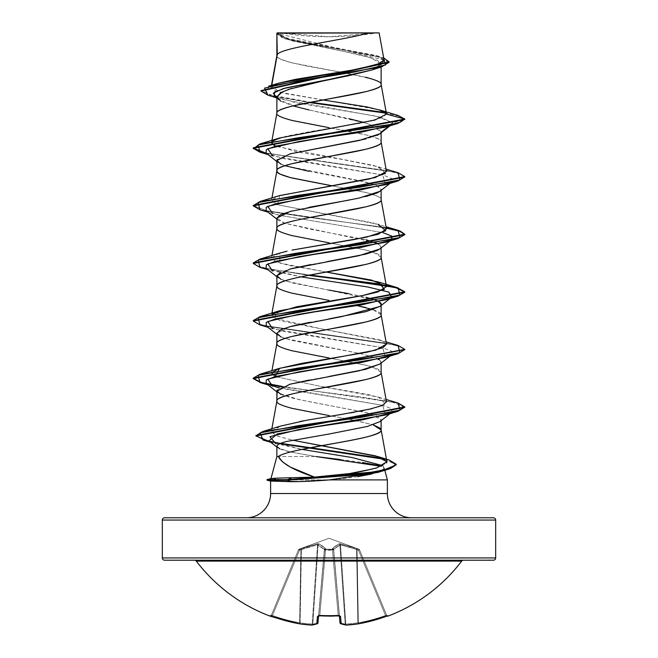 <?xml version="1.0" encoding="UTF-8"?>
<svg xmlns="http://www.w3.org/2000/svg" width="658" height="658" viewBox="0 0 658 658"><rect width="100%" height="100%" fill="white"/><g stroke="black" fill="none" stroke-linecap="round" stroke-linejoin="round"><path stroke-width="0.49" stroke-dasharray="3.29 2.47" d="M356.62 549.356L340.49 544.758L333.639 549.356A1.135 1.012 -131.9 0 0 332.644 548.385L332.496 548.698A1.135 1.069 -5 0 1 333.581 549.66L339.98 622.797L333.581 549.66L339.882 544.758A1.135 1.045 -113.9 0 0 339.092 543.796A1.135 1.045 66.1 0 1 339.882 544.758L340.49 544.758A1.135 0.411 100 0 0 340.351 543.796A1.135 0.411 100 0 1 340.49 544.758A1.135 0.411 -80 0 0 340.351 543.796L356.57 548.385L356.62 549.356L356.57 548.385L357.442 548.698L357.055 549.66L357.442 548.698L358.865 549.208L358.487 550.178L358.865 549.208L359.531 549.841A1.135 1.135 -22.5 0 0 358.865 549.208L358.865 549.208A1.135 1.135 -22.5 0 1 359.531 549.841L358.487 550.178L359.531 549.841L358.865 549.208L358.487 550.178L357.055 549.66L358.487 550.178L358.865 549.208L357.442 548.698L357.055 549.66L356.57 548.385L340.351 543.796L339.092 543.796L332.644 548.385A1.135 1.012 48.1 0 1 333.639 549.356L340.063 622.797A1.135 1.036 109.1 0 0 341.189 623.817A166.474 63.464 -95.4 0 0 346.355 625.084A1.135 0.436 -93.5 0 1 346.305 625.1A1.135 0.436 -93.5 0 1 345.804 624.064L345.195 624.064L339.882 544.758L340.49 544.758L345.804 624.064L345.195 624.064L345.804 624.064L340.49 544.758L357.055 549.66L357.442 548.698L356.57 548.385L358.865 549.208L329 538.26L299.135 549.208L318.406 543.722L322.198 545.786L325.356 548.385L325.463 549.208L332.537 549.208L332.644 548.385L335.802 545.786L339.594 543.722L356.57 548.385L339.594 543.722L335.802 545.786L332.644 548.385L332.537 549.208L325.463 549.208L325.356 548.385L322.198 545.786L318.406 543.722L301.43 548.385L298.469 549.841L299.513 550.178L299.135 549.208L298.469 549.841L299.168 549.126L329 538.26L358.832 549.126L356.57 548.385L357.055 549.66L358.33 622.797L357.894 622.797L356.62 549.356L357.894 622.797L358.33 622.797L357.055 549.66L356.62 549.356L357.894 622.797A165.339 152.171 -102.9 0 1 345.804 624.064L340.49 544.758L345.804 624.064A165.339 152.171 -102.9 0 0 357.894 622.797L356.62 549.356L339.882 544.758L345.195 624.064A165.339 63.028 -95.4 0 1 341.132 623.151A165.339 63.028 -95.4 0 1 340.063 622.797L333.639 549.356L340.063 622.797L333.639 549.356L339.882 544.758L345.195 624.064A1.135 1.045 98.3 0 0 346.355 625.084A166.474 153.215 -102.9 0 0 358.528 623.817A166.663 166.03 180 0 0 385.925 616.456L388.055 615.814A1.135 1.135 -22.5 0 1 386.6 615.189L359.531 549.841L358.487 550.178L385.539 615.493L386.6 615.189L385.539 615.493L358.487 550.178L385.539 615.493A165.528 164.895 180 0 1 358.33 622.797L357.055 549.66L358.487 550.178L357.055 549.66L358.33 622.797A165.528 164.895 180 0 0 385.539 615.493L358.487 550.178L359.531 549.841L386.698 615.427A1.135 1.135 0 0 0 387.241 616.011A1.135 1.135 0 0 1 386.698 615.427L386.6 615.189A1.135 1.135 157.5 0 0 388.055 615.814L372.387 620.716L358.528 623.817A166.474 153.215 77.1 0 1 346.355 625.084A166.474 63.464 84.6 0 1 341.189 623.817L340.548 616.456L338.27 615.814A166.606 153.923 0 0 1 329 616.053L329 615.427A165.462 152.87 0 0 1 319.788 615.189L319.73 615.814A166.606 153.923 180 0 0 329 616.053A166.606 153.923 0 0 1 319.73 615.814L317.452 616.456L316.811 623.817A166.474 63.464 -84.6 0 1 311.645 625.084A166.474 153.215 -77.1 0 1 299.472 623.817L285.613 620.716L272.075 616.456A166.663 166.03 180 0 0 299.472 623.817A166.474 153.215 102.9 0 0 311.645 625.084A166.474 63.464 95.4 0 0 316.811 623.817L317.452 616.456L319.73 615.888L325.463 549.208L325.48 549.841L332.487 549.841L338.212 615.189A165.462 152.87 180 0 1 319.788 615.189A165.462 152.87 180 0 0 329 615.427A165.462 152.87 180 0 0 338.212 615.189L332.487 549.841L325.513 549.841L319.788 615.189L318.62 615.962L324.378 550.178A1.135 0.436 -175 0 1 325.513 549.841L319.788 615.189L325.513 549.841A1.135 0.436 -175 0 0 325.48 549.841A1.135 0.436 -175 0 0 324.378 550.178L318.661 615.493L319.788 615.189L318.661 615.493A1.135 1.069 5 0 1 317.452 616.456A1.135 1.069 -175 0 0 318.661 615.493L324.419 549.66L318.02 622.797L318.661 615.493L319.788 615.189A165.462 152.87 0 0 0 338.212 615.189L332.487 549.841A1.135 0.436 175 0 1 333.622 550.178L332.537 549.208L332.52 549.841L333.622 550.178L333.581 549.66L340.063 622.797A165.339 63.028 -95.4 0 0 345.195 624.064L339.882 544.758L334.511 548.583M196.314 561.101L461.686 561.101L196.314 561.101M493.401 560.205L164.599 560.205M280.785 32.9L329 36.758L377.215 32.9L280.785 32.9L377.215 32.9A303.05 303.05 0 0 1 280.785 32.9M281.723 479.657L270.973 478.58L281.723 479.657L266.951 479.657L281.723 479.657L281.311 480.134L266.951 480.134L281.311 480.134L270.619 481.121L281.311 480.134M270.619 493.533L387.381 493.533L270.619 493.533A24.247 24.247 0 0 1 246.38 517.78L411.62 517.78L246.38 517.78M271.17 478.522L276.434 478.144M276.878 456.553L316.07 456.553L276.878 456.553M340.293 459.547L362.476 462.492M378.169 465.395C382.208 466.481 384.239 467.435 384.264 468.257L387.381 479.896L281.311 479.896L387.381 479.896M309.005 83.854L292.119 88.205M371.614 70.077L381.122 64.04L371.054 57.822L344.743 51.604L286.378 39.176L276.878 33.196L280.958 37.054L292.316 40.911L349.036 52.467L365.897 56.325L377.166 60.182L381.122 64.04L381.122 67.034L381.122 64.04L377.157 67.897L371.918 69.978M364.088 122.511L377.133 127.381L381.122 131.748L381.122 132.776L381.122 131.748L379.896 133.738M377.141 135.351L365.84 138.945M289.693 153.964L277.084 159.713M309.03 171.327L365.864 182.126L377.157 185.729L381.122 189.323L381.122 190.351L381.122 189.323L379.913 191.305M365.864 196.52L348.954 200.114M309.03 207.319L292.127 210.922M300.969 219.237L309.054 217.634M379.814 248.963L381.122 246.898L378.671 244.077L381.122 246.898L381.122 247.934L381.122 246.898L379.831 248.946M327.133 261.629L311.127 264.508M292.144 268.497L280.851 272.091M300.969 276.821L309.054 275.217M379.806 306.546L381.122 304.481L381.122 305.509L381.122 304.481L380.003 306.398M329.033 318.867L309.992 322.297M379.411 359.704L381.122 362.065L381.122 363.093L381.122 362.065L380.011 363.964M328.984 376.458L309.03 380.061M289.413 384.362L277.076 390.054M300.969 391.979L309.054 390.375M365.856 77.282L348.946 73.688M348.057 73.515L373.316 79.404L377.602 81.09L380.234 82.785L381.122 84.339M340.334 72.092L292.144 62.888C281.015 59.936 275.924 57.534 276.878 55.691L277.766 57.386L280.398 59.08L290.482 62.469L305.764 65.849L340.326 72.092M280.843 101.258L292.983 105.864M309.054 109.968L348.929 118.679M276.878 113.275C273.646 122.865 384.354 132.464 381.122 142.062C382.076 140.22 376.985 137.818 365.856 134.865L329 127.668M280.843 164.13L284.906 165.693L278.186 162.592L276.878 160.536M381.122 199.637C382.076 197.795 376.985 195.401 365.856 192.44L329 185.243M375.356 242.547L284.914 223.268L278.194 220.175L276.878 218.111L284.906 223.268L309.071 228.91L365.864 239.709M381.122 257.22L373.094 252.055L365.856 250.024L329 242.827M280.851 279.296L292.152 282.891L328.992 290.088M348.929 293.682L365.84 297.276M381.122 314.795L373.094 309.638L365.856 307.599M276.903 285.72L277.766 287.702L280.398 289.397L290.482 292.785L329 300.402M280.843 336.871L292.127 340.466L360.304 353.568L375.356 357.705L360.304 353.568L284.914 338.426L278.194 335.333L276.878 333.277L289.347 326.796M379.806 364.129L381.122 362.065L376.22 358.051L378.663 359.235M381.122 372.379L373.094 367.222L365.856 365.182L329 357.985M280.843 394.446L292.144 398.049L309.079 401.651L365.864 412.443L377.157 416.037L381.122 419.639L381.122 420.668M276.878 401.166L277.766 402.861L280.398 404.555L290.482 407.944L305.764 411.324L352.236 419.796L373.086 424.797L348.946 419.162L329 415.56M162.32 520.05L495.68 520.05L162.32 520.05M495.68 557.935L162.32 557.935L495.68 557.935M379.419 109.878L280.176 92.342L271.548 86.502L271.77 85.26L271.548 86.502L274.468 84.685M277.536 83.525L278.457 83.237M295.277 79.388L295.73 79.297M384.058 60.026L276.936 33.262L379.148 32.9M313.94 32.9L316.523 32.9M279.79 448.92L288.369 451.569L316.07 456.553L290.318 452.013L277.832 447.81L276.878 446.321M276.878 97.746L280.547 99.095L378.868 116.779L392.941 122.676L404.76 119.509L399.496 116.351L386.156 113.192L399.496 116.351L404.76 119.509L392.941 122.676L390.482 125.226M268.003 95.204L308.947 102.492L267.971 95.196M389.059 62.313L377.133 56.391L284.741 38.641L276.878 34.019L293.887 41.092L372.346 55.239L384.675 58.776L389.059 61.836M268.678 86.182L266.367 94.201L310.428 102.212L274.55 96.397L261.07 90.574M383.68 57.904L289.471 39.529L276.853 33.221L288.541 39.283L383.68 57.904M322.889 99.95L285.473 93.633L274.55 90.483L271.129 87.325L271.548 86.502L278.581 83.196M350.895 70.365L357.006 69.287M381.023 63.201L382.726 62.222M384.083 60.174L376.203 55.527L288.821 38.83L276.853 33.221M331.566 185.696L367.518 192.868L377.602 196.249L380.234 197.943L381.122 199.497M276.903 228.137L277.766 230.119L280.398 231.813L290.482 235.202L367.518 250.443L377.602 253.832L380.234 255.526L381.122 257.072M373.094 309.647L377.602 311.415L380.234 313.101L381.122 314.656M276.878 343.591L277.766 345.277L280.398 346.972L290.482 350.36L331.566 358.437M331.574 358.437L367.518 365.601L377.602 368.99L380.234 370.684L381.122 372.231M372.839 468.924L374.945 468.373M377.042 467.772L386.69 462.911M280.193 426.178L271.441 432.109L277.569 436.139L292.481 440.169L278.079 436.328L271.441 432.109L271.392 431.311L279.502 426.4L299.974 421.498M303.47 420.832L307.056 420.174M341.905 414.351L350.344 412.936M354.358 412.237L359.161 411.365M363.652 410.493L368.283 409.531M386.468 401.758L381.846 398.312L368.381 394.545L318.974 386.032L275.209 376.549L318.974 386.032L378.399 397.111L385.333 403.872L371.984 408.684M386.468 344.183L381.788 340.721L280.259 320.791L271.532 315.404L272.634 313.85M326.45 272.058L288.64 265.339L275.883 261.678L271.532 257.813L279.198 253.289M287.077 251.175L279.592 253.166L280.02 263.126L326.434 272.067M386.468 229.033L373.316 222.963L277.618 204.77L271.532 200.238L278.959 195.78M386.468 171.442L373.588 165.446L275.2 146.232M272.618 141.116L286.123 136.247L311.522 131.37L359.951 123.326L382.479 117.585L386.476 113.892M384.807 470.297L384.264 468.257L381.303 466.333M377.898 472.411L384.288 468.512L381.081 471.26L371.902 473.974M357.59 476.688L339.602 478.991M384.288 468.512L382.874 465.675L384.264 468.257M268.925 440.868L301.808 449.381L270.841 442.357M385.382 415.075L382.783 405.336L272.609 386.279L267.929 384.872M385.382 357.491L382.791 347.761L272.609 328.704L267.929 327.289M390.482 297.967L391.691 297.227L390.482 297.967M266.145 268.316L300.854 276.837L267.929 269.714M390.474 240.384L391.691 239.652L390.474 240.384M266.145 210.741L279.329 215.289L382.8 232.603L279.337 215.289L267.929 212.131M385.391 184.758L382.783 175.02L272.618 155.962L267.929 154.556M385.382 127.175L392.941 122.676L375.586 116.047L296.051 102.796L274.065 96.175M259.951 152.187L387.003 170.685L399.842 173.77L404.736 176.846M259.951 209.762L386.304 228.137L259.984 209.77M259.943 267.337L308.429 275.332L259.976 267.354M259.943 324.92L386.986 343.418L399.834 346.503L404.736 349.587L399.834 346.503L387.003 343.418L259.976 324.929M404.76 407.409L393.155 402.268L361.875 397.119L281.764 386.838L360.979 397.004L392.349 402.087L404.736 407.162M263.077 440.054L309.005 447.958M384.642 459.3L396.248 464.729L384.65 459.309M398.049 172.725L266.301 153.281L398.016 172.709M253.24 205.872L253.24 205.395L266.753 210.955L302.491 216.515L386.213 227.635L303.42 216.638L267.617 211.136L253.264 205.633M253.24 262.978L257.311 265.996L269.073 269.007L309.951 275.044L269.081 269.015L257.311 265.996L253.24 262.978M398.057 345.458L270.076 326.787L257.574 323.67L253.24 320.561L257.566 323.67L270.06 326.779L398.024 345.45M398.049 403.041L282.636 386.493L398.016 403.025M255.962 435.481L262.493 439.404L280.752 443.319L262.896 439.519L255.987 435.719M279.93 443.656L270.117 441.789M404.76 176.607L404.76 177.092L400.442 173.975L387.957 170.866L259.984 152.195M272.05 144.192L296.569 151.825L342.3 159.458L378.408 166.795L385.555 173.367M279.592 195.582L277.618 204.77L378.424 224.378L386.049 226.722M279.584 310.749L273.457 318.053L321.112 328.794L378.408 339.528L381.788 340.721L386.452 344.101M379.806 133.813L381.122 131.748L392.941 122.676L381.122 131.748L368.258 123.786L300.319 107.863L278.77 99.901L276.878 98.404M266.145 153.158L283.59 158.619L382.783 175.02L391.749 178.483L391.855 181.945L390.474 182.809M266.145 325.891L283.582 331.361L382.791 347.753L391.749 351.224L391.855 354.687L390.482 355.542M279.321 388.023L382.783 405.336L391.749 408.799L391.855 412.262L390.474 413.125M379.806 421.704L381.122 419.639L367.871 412.961L298.855 399.595L278.186 392.908L276.911 391.197M378.671 301.66L376.22 300.476M375.356 300.13L284.914 280.851L276.878 276.722M379.806 191.388L381.122 189.323L375.628 185.079L360.296 180.827L284.914 165.693M164.599 517.78L493.401 517.78M411.62 517.78L247.967 517.78L411.62 517.78M277.257 32.9L316.934 32.9M337.529 32.9L379.098 32.9M276.878 96.907L278.77 99.901M288.171 89.472L282.595 91.668M277.174 32.9L284.272 32.9L276.845 33.402M463.495 560.205L194.505 560.205L463.495 560.205M333.639 549.356L333.581 549.66A1.135 1.069 -5 0 0 332.496 548.698L332.537 549.208A1.135 1.069 -5 0 1 333.622 550.178A1.135 0.436 175 0 0 332.52 549.841A1.135 0.436 175 0 0 332.487 549.841L338.27 615.888L340.548 616.456A1.135 1.069 -5 0 1 339.339 615.493A1.135 1.069 175 0 0 340.548 616.456L341.189 623.817A1.135 1.119 -5 0 1 339.98 622.797A1.135 1.119 175 0 0 341.189 623.817A1.135 1.036 -70.9 0 1 340.063 622.797A165.339 63.028 84.6 0 0 341.132 623.151A165.339 63.028 84.6 0 0 345.195 624.064L346.355 625.084L345.195 624.064A1.135 1.045 -81.7 0 0 346.059 625.084L346.305 625.1A1.135 0.436 86.5 0 1 345.804 624.064A165.339 152.171 77.1 0 0 357.894 622.797L358.528 623.817L358.33 622.797A165.528 164.895 0 0 0 385.539 615.493L385.917 616.456L385.539 615.493L386.6 615.189A1.135 1.135 -22.5 0 0 387.669 615.888A1.135 1.135 157.5 0 1 386.6 615.189L385.539 615.493L385.925 616.464L385.539 615.493A165.528 164.895 0 0 1 358.33 622.797L358.528 623.817L357.894 622.797A1.135 0.444 -98.5 0 0 358.495 623.825L357.894 622.797L358.528 623.817A1.135 0.444 -98.5 0 1 358.495 623.825A1.135 0.444 -98.5 0 1 357.894 622.797A165.339 152.171 77.1 0 1 345.804 624.064A1.135 0.436 86.5 0 0 346.305 625.1A1.135 0.436 86.5 0 0 346.355 625.084A1.135 1.045 -81.7 0 1 345.195 624.064A165.339 63.028 84.6 0 1 340.063 622.797L339.339 615.493L338.212 615.189L339.38 615.962L333.581 549.66A1.135 1.069 175 0 0 332.496 548.698L332.644 548.385A1.135 1.012 -131.9 0 1 333.639 549.356A1.135 1.012 48.1 0 0 332.644 548.385L339.092 543.796A1.135 1.045 -113.9 0 1 339.882 544.758A1.135 1.045 66.1 0 0 339.092 543.796L340.351 543.796A1.135 0.411 -80 0 1 340.49 544.758L354.333 548.583M324.361 549.356L317.51 544.758L301.38 549.356L301.43 548.385L300.558 548.698L300.945 549.66L317.51 544.758A1.135 0.411 -100 0 1 317.649 543.796A1.135 0.411 80 0 0 317.51 544.758L318.118 544.758A1.135 1.045 113.9 0 1 318.908 543.796A1.135 1.045 113.9 0 0 318.118 544.758L317.51 544.758L312.196 624.064L312.805 624.064L318.118 544.758A1.135 1.045 -66.1 0 1 318.908 543.796L325.356 548.385A1.135 1.012 -48.1 0 0 324.361 549.356A1.135 1.012 131.9 0 1 325.356 548.385L325.504 548.698A1.135 1.069 5 0 0 324.419 549.66A1.135 1.069 -175 0 1 325.504 548.698L325.463 549.208A1.135 1.069 5 0 0 324.378 550.178L325.463 549.208L325.513 549.841L325.463 549.208L332.537 549.208L332.487 549.841L332.537 549.208L333.622 550.178A1.135 1.069 -5 0 0 332.537 549.208L332.496 548.698A1.135 1.069 175 0 1 333.581 549.66L333.622 550.178L324.378 550.178L324.361 549.356A1.135 1.012 -48.1 0 1 325.356 548.385L318.908 543.796L317.649 543.796L301.43 548.385L300.945 549.66L299.67 622.797L300.106 622.797L301.38 549.356L300.106 622.797L299.67 622.797L300.945 549.66L299.513 550.178L272.461 615.493A165.528 164.895 180 0 0 299.67 622.797L300.945 549.66L299.67 622.797A165.528 164.895 180 0 1 272.461 615.493L299.513 550.178L301.38 549.356L300.106 622.797A165.339 152.171 102.9 0 0 312.196 624.064L317.51 544.758L324.419 549.66A1.135 1.069 5 0 1 325.504 548.698A1.135 1.069 -175 0 0 324.419 549.66L324.378 550.178A1.135 1.069 5 0 1 325.463 549.208A1.135 1.069 -175 0 0 324.378 550.178L325.48 549.841L325.463 549.208L325.513 549.841L332.487 549.841L332.537 549.208L332.487 549.841A1.135 0.436 -5 0 1 332.52 549.841L332.537 549.208L325.463 549.208L325.356 548.385A1.135 1.012 131.9 0 0 324.361 549.356L317.937 622.797A165.339 63.028 95.4 0 1 316.868 623.151A165.339 63.028 95.4 0 1 312.805 624.064L318.118 544.758L312.805 624.064A165.339 63.028 95.4 0 0 317.937 622.797L324.361 549.356L318.118 544.758L312.805 624.064L312.196 624.064A165.339 152.171 102.9 0 1 300.106 622.797L301.38 549.356L317.51 544.758L312.196 624.064L317.51 544.758L303.667 548.583M298.469 549.841L271.4 615.189L298.469 549.841L271.4 615.189L272.461 615.493L299.513 550.178L298.469 549.841L299.513 550.178L272.461 615.493L271.4 615.189L298.469 549.841A1.135 1.135 -19.9 0 1 299.135 549.208L299.513 550.178L300.945 549.66L300.558 548.698L299.135 549.208A1.135 1.135 -157.5 0 0 298.469 549.841L298.469 549.841A1.135 1.135 22.5 0 1 299.135 549.208A1.135 1.135 22.5 0 0 298.469 549.841A1.135 1.135 160.1 0 1 299.135 549.208L299.513 550.178L298.469 549.841M301.38 549.356L300.945 549.66L300.558 548.698L300.945 549.66L299.513 550.178L299.135 549.208L301.43 548.385L301.38 549.356L301.43 548.385L317.649 543.796A1.135 0.411 -100 0 0 317.51 544.758A1.135 0.411 80 0 1 317.649 543.796L318.908 543.796A1.135 1.045 -66.1 0 0 318.118 544.758M339.528 616.003A1.135 1.069 175 0 1 339.339 615.493L338.212 615.189A165.462 152.87 0 0 1 329 615.427L329 616.053A166.606 153.923 180 0 0 338.27 615.814L338.212 615.189L339.339 615.493A1.135 1.069 -5 0 0 339.446 615.863M318.02 622.797A1.135 1.119 5 0 1 316.811 623.817A1.135 1.119 -175 0 0 318.02 622.797L317.263 623.776A1.135 1.036 70.9 0 1 316.811 623.817A1.135 1.036 -109.1 0 0 317.937 622.797A1.135 1.036 70.9 0 1 317.279 623.768L311.925 625.092A1.135 1.045 81.7 0 1 311.645 625.084A1.135 1.045 -98.3 0 0 312.805 624.064A1.135 1.045 81.7 0 1 311.941 625.084A1.135 1.045 81.7 0 0 312.805 624.064L312.196 624.064A1.135 0.436 93.5 0 1 311.695 625.1A1.135 0.436 93.5 0 1 311.645 625.084A1.135 0.436 -86.5 0 0 311.695 625.1A1.135 0.436 -86.5 0 0 312.196 624.064A165.339 152.171 -77.1 0 1 300.106 622.797A1.135 0.444 98.5 0 1 299.505 623.825A1.135 0.444 98.5 0 1 299.472 623.817A1.135 0.444 -81.5 0 0 299.505 623.825A1.135 0.444 -81.5 0 0 300.106 622.797L299.472 623.817L299.67 622.797A165.528 164.895 0 0 1 272.461 615.493L272.075 616.464L272.461 615.493L271.4 615.189A1.135 1.135 22.5 0 1 269.945 615.814A1.135 1.135 -157.5 0 0 271.4 615.189L271.4 615.189A1.135 1.135 -157.5 0 1 270.331 615.888A1.135 1.135 22.5 0 0 271.4 615.189L272.461 615.493L272.075 616.464L272.461 615.493A165.528 164.895 0 0 0 299.67 622.797L299.472 623.817L300.106 622.797A1.135 0.444 -81.5 0 1 299.505 623.825A1.135 0.444 98.5 0 0 300.106 622.797A165.339 152.171 -77.1 0 0 312.196 624.064A1.135 0.436 -86.5 0 1 311.695 625.1L299.505 623.825L272.075 616.464M316.811 623.817L317.937 622.797A165.339 63.028 -84.6 0 1 312.805 624.064A165.339 63.028 -84.6 0 0 316.868 623.151A165.339 63.028 -84.6 0 0 317.937 622.797A1.135 1.036 -109.1 0 1 317.279 623.768M387.217 616.02L387.735 615.88L386.6 615.189L387.735 615.88L385.925 616.464L358.495 623.825L346.305 625.1L340.737 623.776A1.135 1.036 109.1 0 1 340.063 622.797L341.189 623.817M339.627 616.044L339.339 615.493L339.627 616.044L338.27 615.888L338.212 615.189L338.253 615.814M319.747 615.814L319.788 615.189L319.747 615.814M318.554 615.863A1.135 1.069 5 0 0 318.661 615.493A1.135 1.069 -175 0 1 318.472 616.003M311.728 625.1A1.135 0.436 93.5 0 0 312.196 624.064L312.805 624.064A1.135 1.045 -98.3 0 1 311.941 625.084L311.925 625.092M286.378 39.176L284.741 38.641M280.547 99.095L275.908 97.631M376.203 55.527L380.719 56.917M271.483 85.343L271.129 87.325M271.787 141.264L271.696 141.766M271.951 197.935L271.532 200.238M271.951 255.51L271.532 257.813M271.951 313.093L271.532 315.404M271.951 370.668L271.532 372.979M271.853 428.769L271.392 431.311M378.408 166.795L386.049 169.139M378.408 339.528L386.049 341.88M378.399 397.111L386.049 399.464M390.071 125.76L391.855 124.37M276.878 161.564L278.186 162.592M391.855 181.945L390.071 183.343M276.878 219.139L278.194 220.175M391.699 239.652L390.852 240.31M391.699 297.227L390.852 297.885M276.878 334.297L278.194 335.333M391.855 354.687L390.071 356.077M276.878 391.88L278.186 392.908M391.855 412.262L390.071 413.66M276.878 447.062L277.832 447.81M358.832 549.126L359.498 549.759M299.168 549.126L298.502 549.759M333.639 616.069L334.198 616.053M318.62 615.962L318.661 615.493L318.373 616.044M271.302 615.427L270.331 615.88M270.265 615.88L271.4 615.189L270.265 615.88"/><path stroke-width="0.99" d="M463.495 560.205A2.27 2.27 0 0 0 461.686 561.101A166.68 166.68 0 0 1 388.154 616.053A1.135 1.135 0 0 1 387.241 616.011A1.135 1.135 0 0 0 388.154 616.053A166.68 166.68 0 0 0 461.686 561.101L196.314 561.101A166.68 166.68 0 0 0 269.846 616.053L285.613 620.716L299.472 623.817A166.474 153.215 -77.1 0 0 311.645 625.084A166.474 63.464 -84.6 0 0 316.811 623.817L317.452 616.456L319.73 615.814L339.857 615.954L340.548 616.456L341.189 623.817A166.474 63.464 84.6 0 0 346.355 625.084A166.474 153.215 77.1 0 0 358.528 623.817L372.387 620.716L387.414 615.954M493.401 517.78A2.27 2.27 0 0 1 495.68 520.05L495.68 557.935A2.27 2.27 0 0 1 493.401 560.205L164.599 560.205L493.401 560.205A2.27 2.27 0 0 0 495.68 557.935L162.32 557.935A2.27 2.27 0 0 0 164.599 560.205A2.27 2.27 0 0 1 162.32 557.935L495.68 557.935L495.68 520.05A2.27 2.27 0 0 0 493.401 517.78L164.599 517.78A2.27 2.27 0 0 0 162.32 520.05L495.68 520.05L162.32 520.05L162.32 557.935L162.32 520.05A2.27 2.27 0 0 1 164.599 517.78L493.401 517.78L164.599 517.78M266.951 480.134L266.951 479.657L266.951 480.134L270.8 481.171L266.951 480.134L287.423 480.134L291.181 481.689L270.619 481.072L300.064 481.557L329.584 479.896C314.853 481.08 302.047 481.681 291.181 481.689L287.423 480.134L374.172 472.436L390.433 468.586L396.248 464.729L388.681 469.138L361.267 474.64L287.423 480.134L266.951 480.134M411.62 517.78A24.247 24.247 0 0 1 387.381 493.533L387.381 479.896L329.584 479.896L387.381 479.896L387.381 493.533A24.247 24.247 0 0 0 411.62 517.78M381.122 420.668L381.122 429.954C384.453 438.82 289.257 447.687 278.359 456.553C281.739 463.405 293.772 470.256 314.458 477.108L276.434 478.144L314.458 477.108L290.326 467.065L282.496 461.891L278.359 456.553L276.878 456.553L270.973 478.58L276.878 456.553L278.359 456.553C280.168 454.793 287.159 452.581 299.316 449.908L335.226 443.253C350.681 440.539 361.604 438.327 367.995 436.608C377.544 433.902 381.92 431.681 381.122 429.954L381.122 428.958M381.303 466.333L316.07 456.553L340.293 459.547M362.476 462.492L378.169 465.395M270.619 481.121L270.619 493.533L387.381 493.533L270.619 493.533L270.619 481.121M390.071 413.66L379.806 421.704L367.287 426.474L329.156 434.009L286.863 441.444C280.275 443.081 276.944 444.709 276.878 446.321L276.878 456.553L276.878 446.321L279.79 448.92M277.289 54.54L276.878 33.196L276.878 55.543L276.878 33.196L277.289 54.54L271.77 85.26L277.289 54.54C281.632 47.327 345.244 40.113 368.447 32.9C345.244 40.113 281.632 47.327 277.289 54.54L276.878 55.691L277.289 54.54M371.918 69.978L348.995 75.621L309.005 83.854M292.119 88.205L280.834 92.556L276.878 96.907L276.878 113.275C275.924 111.424 281.015 109.031 292.144 106.078L365.856 91.676C376.985 88.723 382.076 86.321 381.122 84.479L381.122 67.034L381.122 84.479C382.076 82.637 376.985 80.243 365.856 77.282M379.896 133.738L377.141 135.351M365.84 138.945L289.693 153.964M277.084 159.713L276.878 170.85C275.924 169.007 281.015 166.606 292.144 163.653L365.856 149.259C376.985 146.306 382.076 143.905 381.122 142.062L381.122 132.776L381.122 142.062C384.354 151.661 273.646 161.251 276.878 170.85L276.878 160.536L280.843 164.13M379.913 191.305L377.157 192.917L365.864 196.52M348.954 200.114L309.03 207.319M292.127 210.922L280.843 214.516L276.878 218.111L276.878 228.285L276.878 218.111L290.129 211.432L359.136 198.066L379.806 191.388L390.071 183.343M329 242.827L292.144 235.63C281.015 232.669 275.924 230.275 276.878 228.433C275.924 226.582 281.015 224.189 292.144 221.236L300.969 219.237M309.054 217.634L365.856 206.834C376.985 203.881 382.076 201.48 381.122 199.637L381.122 190.351L381.122 199.637C384.354 209.236 273.646 218.834 276.878 228.433M379.831 248.946L377.157 250.501L365.84 254.103L327.133 261.629M311.127 264.508L292.144 268.497M280.851 272.091L276.878 275.694L276.878 285.86L276.878 275.694L280.851 279.296M329 300.402L292.144 293.205C281.015 290.252 275.924 287.85 276.878 286.008C275.924 284.166 281.015 281.764 292.144 278.811L300.969 276.821M309.054 275.217L365.856 264.417C376.985 261.465 382.076 259.063 381.122 257.22L381.122 247.934L381.122 257.22C384.354 266.819 273.646 276.409 276.878 286.008M380.003 306.398L365.864 311.678L329.033 318.867M309.992 322.297L292.152 326.072L280.843 329.674L276.878 333.269L276.878 343.591C275.924 341.741 281.015 339.347 292.144 336.394L365.856 321.992C376.985 319.04 382.076 316.638 381.122 314.795L381.122 305.509L381.122 314.795C384.354 324.394 273.646 333.993 276.878 343.591L276.878 333.269L280.843 336.871M380.011 363.964L365.864 369.253L328.984 376.458M309.03 380.061L289.413 384.362M277.076 390.054L276.878 401.166C275.924 399.324 281.015 396.922 292.144 393.969L300.969 391.979M309.054 390.375L365.856 379.576C376.985 376.623 382.076 374.221 381.122 372.379L381.122 363.093L381.122 372.379C384.354 381.977 273.646 391.568 276.878 401.166L276.878 390.852L280.843 394.446M348.946 73.688L348.057 73.515M340.326 72.092L346.651 73.252L340.334 72.092M329 127.668L292.144 120.472C281.015 117.511 275.924 115.117 276.878 113.275L276.878 96.907L280.843 101.258M292.983 105.864L309.054 109.968M348.929 118.679L364.088 122.511M284.914 165.693L309.03 171.327M331.566 185.696L290.482 177.627L280.398 174.238L277.766 172.544L276.878 170.85C275.924 172.692 281.015 175.094 292.144 178.047L329 185.243M365.864 239.709L378.671 244.077L375.356 242.547M328.992 290.088L348.929 293.682M365.84 297.276C376.96 300.229 382.051 302.622 381.122 304.481L378.671 301.66M373.094 309.638L357.146 305.633L365.856 307.599M378.663 359.235L379.411 359.704M329 357.985L292.144 350.788C281.015 347.827 275.924 345.434 276.878 343.591L271.951 370.668M381.122 429.954L373.094 424.797L380.234 428.259L381.122 429.954M329 415.56L292.144 408.363C281.015 405.41 275.924 403.009 276.878 401.166L271.853 428.769M274.468 84.685L277.536 83.525M278.457 83.237L295.277 79.388M295.73 79.297L354.942 69.658L376.697 64.846L384.058 60.026L379.148 32.9L277.257 32.9M316.523 32.9L313.94 32.9M275.908 97.631L267.971 95.196L264.532 88.114L296.947 81.033L381.648 66.869L371.614 70.077L329 79.495L283.154 88.616L273.292 93.181L276.878 97.746M386.156 113.192L308.947 102.492L386.156 113.192M381.648 66.869L389.059 62.313L261.07 91.059L268.003 95.204M276.878 34.019L276.878 33.196L276.878 34.019M259.984 152.195L253.24 148.297L404.76 119.509L397.794 115.347M385.588 112.608L310.428 102.212L385.588 112.608M261.07 91.059L261.07 90.574L389.059 61.836L383.68 57.904L385.514 64.978L354.349 72.043L268.678 86.182L278.581 83.196L350.895 70.365M357.006 69.287L381.023 63.201M382.726 62.222L384.083 60.174M397.827 115.356L404.76 119.032L386.493 114.13L379.419 109.878L397.827 115.356M322.889 99.95L366.893 106.917L381.048 110.404L386.476 113.892L381.122 84.479C384.354 94.078 273.646 103.676 276.878 113.275L271.787 141.264M278.959 195.78L375.282 177.528L386.468 171.442L381.122 142.062M271.951 197.935L276.878 170.85M378.424 224.378L385.72 230.802L366.235 237.234L292.029 250.089L354.037 239.561L378.144 234.297L386.468 229.033L381.122 199.637M272.634 313.85L296.676 306.743L363.348 295.401L377.848 291.955L386.468 286.6L381.122 257.22M386.452 344.101L375.71 350.155L279.576 368.324L275.209 376.549L271.532 372.979L279.041 368.496L301.726 363.372L367.723 352.071L382.907 347.704L386.468 344.183L381.122 314.795M368.283 409.531L382.512 405.451L386.468 401.758L381.122 372.379M374.945 468.373L377.042 467.772C363.208 471.218 354.078 473.151 349.653 473.563L314.458 477.108L349.653 473.563L372.839 468.924M386.69 462.911L386.904 461.743L375.751 455.912L292.481 440.169L378.136 456.619L386.896 461.677L377.042 467.772M299.974 421.498L303.47 420.832M307.056 420.174L341.905 414.351L307.056 420.174L280.193 426.178L262.624 431.558L361.201 417.295L400.064 410.164L398.049 403.041L386.049 399.464M350.344 412.936L354.358 412.237M359.161 411.365L363.652 410.493M386.468 286.6L371.589 280.111L326.45 272.058M279.198 253.289L287.077 251.175M275.2 146.232L271.532 142.663L272.017 141.7L272.05 144.192M387.381 479.896L384.807 470.297M371.902 473.974L357.59 476.688M329.584 479.896L377.898 472.411L388.681 469.138M382.874 465.675L352.022 457.524L301.808 449.381L352.022 457.524L382.874 465.675M275.883 443.879L269.895 436.673L299.16 429.477L385.382 415.075L398.057 411.291L298.189 425.668L260.124 432.865L263.077 440.054L270.841 442.357M272.609 386.279L267.806 379.082L298.839 371.885L385.382 357.491L398.049 353.708L297.827 368.11L258.125 375.307L259.951 382.504L281.764 386.838L260.741 382.726L253.24 378.613L404.736 349.587L398.049 353.708M272.609 328.704L267.806 321.507L298.847 314.31L385.382 299.916L390.482 297.967L361.349 304.95L314.327 311.933L275.422 318.908L266.284 322.404L266.145 325.891L276.878 334.297M391.691 297.227L388.886 292.136L368.036 287.036L300.854 276.837L367.69 286.97L388.664 292.037L391.691 297.227M272.618 271.121L267.806 263.924L298.847 256.727L385.391 242.333L390.474 240.384L361.341 247.367L314.318 254.35L275.414 261.333L266.284 264.829L266.145 268.316L276.878 276.722M391.691 239.652L391.839 236.123L382.8 232.603L391.749 236.066L391.691 239.652M272.618 213.546L267.806 206.349L298.839 199.152L385.391 184.758L398.057 180.975L297.835 195.368L258.133 202.565L259.951 209.762L267.929 212.131M272.618 155.962L267.806 148.766L298.839 141.569L385.382 127.175L398.057 123.391L297.827 137.793L258.125 144.99L259.951 152.187L267.929 154.556M253.264 148.058L266.301 153.281L253.519 148.609L259.943 143.929L387.94 125.259L400.434 122.141L404.76 119.032L398.057 123.391M404.736 176.846L398.057 180.975M386.304 228.137L399.645 231.279L404.736 234.429L399.645 231.279L386.304 228.137M259.976 267.354L253.24 263.455L404.76 234.667L398.049 238.55L297.827 252.943L258.133 260.14L259.943 267.337L267.929 269.714M308.429 275.332L373.925 283.672L396.157 287.834L404.736 292.004L396.157 287.834L373.925 283.672L308.429 275.332M259.976 324.929L253.24 321.038L404.76 292.242L398.049 296.133L297.827 310.527L258.133 317.724L259.943 324.92L267.929 327.289M404.736 407.162L398.057 411.291M309.005 447.958L384.642 459.3M272.618 141.116L279.576 138.007L374.723 120.101L386.493 114.13L404.76 119.032L253.24 147.82L253.24 148.297M398.016 172.709L404.76 176.607L253.24 205.395L253.24 205.872L404.76 177.092L404.76 176.607M386.213 227.635L399.974 230.909L404.76 234.19L253.24 262.978L259.951 259.087L360.173 244.694L399.875 237.497L398.049 230.3L386.213 227.635M309.951 275.044L375.34 283.401L397.004 287.587L404.76 291.765L253.24 320.561L259.951 316.671L360.173 302.277L399.867 295.08L398.057 287.883L309.951 275.044M398.024 345.45L404.76 349.34L253.24 378.136L259.951 374.246L360.173 359.852L399.867 352.655L398.057 345.458L386.049 341.88M253.264 378.375L261.423 382.438L282.636 386.493L261.423 382.438L253.264 378.375M398.016 403.025L404.76 406.924L255.962 435.481L255.962 435.958L404.76 407.409L404.76 406.924M280.752 443.319L382.997 458.437L280.752 443.319M389.174 460.032L396.248 464.252L390.433 468.101L374.172 471.95L287.423 479.657L287.423 480.134L287.423 479.657L357.261 474.755L384.206 469.853L396.058 464.943L389.207 460.041L378.136 456.619M384.65 459.309L279.93 443.656M270.117 441.789L255.962 435.958M259.984 209.77L253.24 205.872M385.555 173.367L369.607 178.918L279.592 195.582L259.943 201.512L360.173 187.119L399.867 179.922L398.049 172.725L386.049 169.139M326.434 272.067L378.399 281.953L384.42 289.339L363.348 295.401L279.584 310.749L259.951 316.671M371.984 408.684L341.905 414.351M291.519 477.963L287.423 479.657L266.951 479.657L287.423 479.657L291.519 477.963M255.987 435.719L262.624 431.558M253.264 205.633L259.943 201.512M276.878 160.536L290.12 153.849L359.128 140.491L379.806 133.813L390.071 125.76M390.482 125.226L361.341 132.209L314.318 139.192L275.422 146.175L266.284 149.662L266.145 153.158L276.878 161.564M390.474 182.809L361.341 189.792L314.318 196.775L275.414 203.758L266.284 207.245L266.145 210.741L276.878 219.139M390.482 355.542L361.341 362.525L314.327 369.508L275.422 376.491L266.284 379.979L266.145 383.474L279.321 388.023M390.474 413.125L361.62 420.059L315.001 426.993L277.322 433.935L268.925 440.868L276.878 447.062M276.911 391.197L290.12 384.165L359.128 370.808L379.806 364.129L390.071 356.077M289.347 326.796L341.42 316.671L379.806 306.546L390.852 297.885M376.22 300.476L375.356 300.13M278.194 277.758L276.878 275.694L290.129 269.007L359.145 255.649L379.814 248.963L390.852 240.31M246.38 517.78A24.247 24.247 0 0 0 270.619 493.533M316.934 32.9L337.529 32.9M379.098 32.9L276.878 33.196M276.434 478.144L270.956 478.637M276.878 98.404L274.065 96.175L274.625 92.005L286.041 87.835L329 79.495L288.171 89.472M282.595 91.668L276.878 96.907M164.599 560.205L493.401 560.205M461.686 561.101L196.314 561.101A2.27 2.27 0 0 0 194.505 560.205M270.586 615.954L270.331 615.88A1.135 1.135 -157.5 0 1 269.945 615.814L269.846 616.053A166.68 166.68 0 0 1 196.314 561.101M339.98 622.797L339.38 615.962L339.98 622.797A1.135 1.119 -5 0 0 341.189 623.817A1.135 1.036 109.1 0 1 340.721 623.768L339.98 622.797M318.62 615.962L317.937 622.797L318.62 615.962M387.669 615.88L388.055 615.814A1.135 1.135 157.5 0 1 387.669 615.888A1.135 1.135 -22.5 0 0 388.055 615.814L385.925 616.464A166.663 166.03 180 0 1 358.528 623.817L358.495 623.825A1.135 0.444 -98.5 0 0 358.528 623.817A166.474 153.215 -102.9 0 1 346.355 625.084A1.135 0.436 86.5 0 1 346.305 625.1L346.059 625.084A1.135 1.045 -81.7 0 0 346.355 625.084A166.474 63.464 -95.4 0 1 341.189 623.817L340.548 616.456A1.135 1.069 175 0 1 339.528 616.003M339.446 615.863A1.135 1.069 -5 0 0 340.548 616.456L338.27 615.888L339.627 616.044L339.339 615.493M338.27 615.814A166.606 153.923 180 0 1 319.73 615.814L317.452 616.456A1.135 1.069 5 0 0 318.554 615.863M387.636 615.888L358.495 623.825L346.305 625.1L340.441 623.603M318.472 616.003A1.135 1.069 -175 0 1 317.452 616.456L316.811 623.817A166.474 63.464 95.4 0 1 311.645 625.084A1.135 0.436 93.5 0 0 311.695 625.1A1.135 0.436 -86.5 0 1 311.645 625.084A166.474 153.215 102.9 0 1 299.472 623.817A1.135 0.444 98.5 0 0 299.505 623.825A1.135 0.444 -81.5 0 1 299.472 623.817A166.663 166.03 180 0 1 272.075 616.456L269.945 615.814A1.135 1.135 22.5 0 0 270.331 615.888L272.075 616.464L270.265 615.88M318.02 622.797L317.263 623.776A1.135 1.036 -109.1 0 1 316.811 623.817A1.135 1.119 5 0 0 318.02 622.797L316.811 623.817L317.559 623.603M317.263 623.776L311.695 625.1A1.135 0.436 93.5 0 0 311.728 625.1M329 616.127L334.198 616.053M389.059 62.313L389.059 61.836M276.903 55.404L271.483 85.343M271.696 141.766L271.532 142.663M276.903 228.137L271.951 255.51M276.903 285.72L271.951 313.093M381.097 429.666L386.904 461.743M267.929 384.872L259.951 382.504M385.382 299.916L398.049 296.133M385.391 242.333L398.049 238.55M404.76 234.19L404.76 234.667M253.24 262.978L253.24 263.455M404.76 291.765L404.76 292.242M253.24 320.561L253.24 321.038M404.76 349.34L404.76 349.826M253.24 378.136L253.24 378.613M396.248 464.252L396.248 464.729M279.576 138.007L259.943 143.929M386.049 226.722L398.049 230.3M279.592 253.166L259.951 259.087M378.399 281.953L398.057 287.883M279.576 368.324L259.951 374.246M266.145 383.474L276.878 391.88M266.951 479.657L271.17 478.522M329.181 616.127L333.639 616.069M311.925 625.092L299.505 623.825L272.075 616.464M269.846 616.053L271.302 615.427M318.661 615.493L318.373 616.044"/></g></svg>
